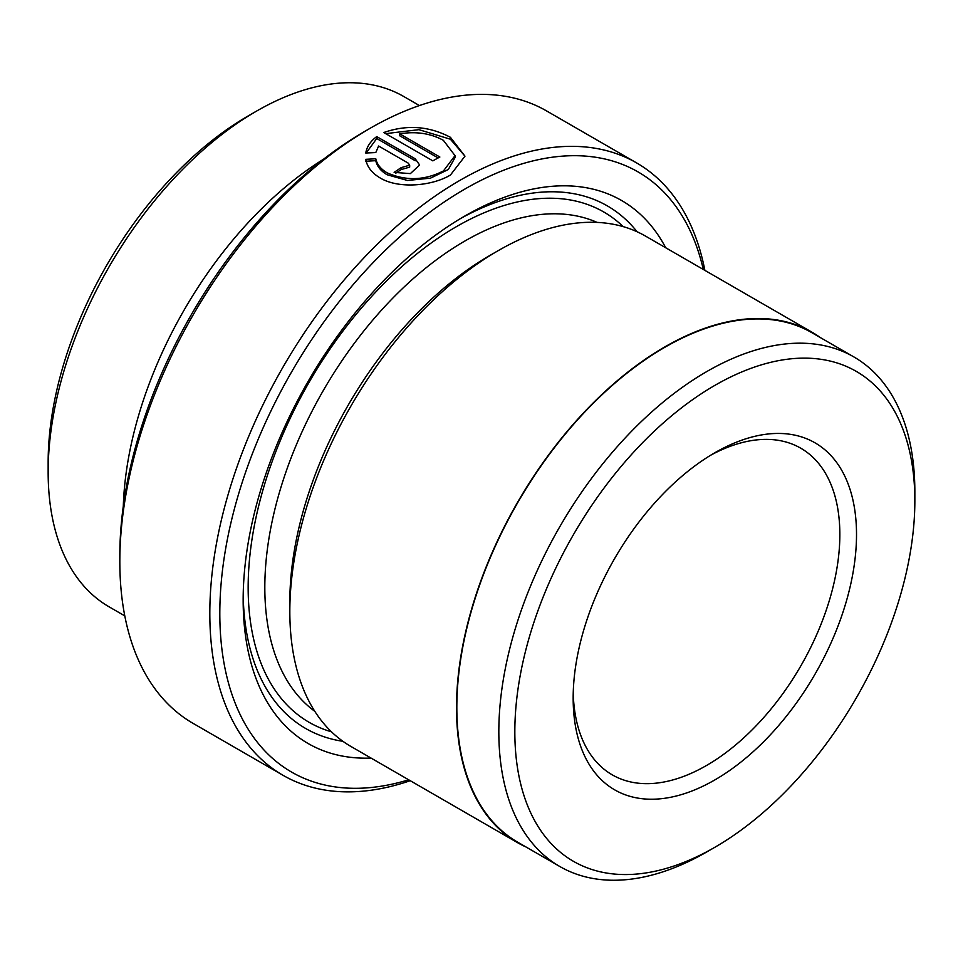<?xml version="1.0" encoding="UTF-8"?>
<svg xmlns="http://www.w3.org/2000/svg" width="963" height="963" viewBox="0 0 963 963"><rect width="100%" height="100%" fill="white"/><g stroke="black" fill="none" stroke-linecap="round" stroke-linejoin="round"><path stroke-width="1.44" d="M365.759 161.254L375.775 160.677C376.978 166.298 380.758 170.981 387.114 174.748L407.481 180.466L430.473 178.155L448.337 169.488L455.03 157.571L455.03 155.645L443.425 170.945C424.671 180.49 405.892 181.116 387.114 172.822C380.77 169.079 376.99 164.384 375.775 158.763L365.759 159.328C367.047 166.804 371.826 173.003 380.084 177.914C398.441 189.145 432.158 186.064 450.455 175.013L464.973 156.162L450.407 137.3C429.089 126.057 406.868 124.468 383.768 132.533L432.82 160.857A353.565 204.132 -60 0 1 439.862 157.017L399.717 133.845C415.968 131.161 430.521 133.327 443.377 140.321L455.03 155.645M375.775 160.677L375.775 158.763M385.682 133.64L418.929 129.668L450.407 139.226L464.804 155.982M410.238 780.692A353.565 204.132 -60 0 1 283.05 775.311A353.565 204.132 -60 0 1 228.857 491.985A353.565 204.132 -60 0 1 459.833 180.418A353.565 204.132 -60 0 1 636.615 162.916L546.611 110.95A353.565 204.132 120 0 0 369.828 128.452A353.565 204.132 120 0 0 369.828 128.464A353.565 204.132 120 0 0 119.821 561.489L119.821 555.711A346.499 200.051 -60 0 1 364.821 131.341A346.499 200.051 -60 0 1 364.833 131.341L369.816 128.464M119.821 561.489A353.565 204.132 120 0 0 193.045 723.345L283.05 775.311M703.315 269.471A346.499 200.051 120 0 0 464.828 189.085A346.499 200.051 120 0 0 221.454 579.87A346.499 200.051 120 0 0 408.685 779.801M706.842 851.906L714.847 847.284A282.857 163.301 120 0 0 914.85 500.868A282.857 163.301 120 0 0 714.847 385.393A282.857 163.301 120 0 0 514.832 731.808A282.857 163.301 120 0 0 714.847 847.284L706.842 851.906A294.172 169.837 -60 0 1 559.756 866.471A294.172 169.837 -60 0 1 514.663 630.753A294.172 169.837 -60 0 1 706.842 371.525A294.172 169.837 -60 0 1 853.928 356.96A294.172 169.837 -60 0 1 914.85 491.624A294.172 169.837 -60 0 1 914.814 496.318M559.756 866.471L517.757 842.228A294.172 169.837 -60 0 1 472.664 606.509A294.172 169.837 -60 0 1 664.843 347.282A294.172 169.837 -60 0 1 811.917 332.716L853.928 356.96M48.15 471.99L48.15 462.372A282.857 163.301 -60 0 1 248.153 115.945L256.483 111.142A294.642 170.114 120 0 0 48.15 471.99A294.642 170.114 120 0 0 109.168 606.871L124.793 615.887M419.423 105.557L403.81 96.541A294.642 170.114 120 0 0 256.495 111.142A294.642 170.114 120 0 0 256.483 111.142L248.153 115.945M714.835 452.754L714.847 452.742A200.352 115.68 -60 0 1 856.516 534.549A200.352 115.68 -60 0 1 714.847 779.922A200.352 115.68 -60 0 1 573.166 698.127A200.352 115.68 -60 0 1 714.835 452.754A200.352 115.68 -60 0 1 714.847 452.742M573.238 693.216A188.567 108.867 120 0 0 612.227 774.83A188.567 108.867 120 0 0 706.505 765.489A188.567 108.867 120 0 0 829.697 599.323A188.567 108.867 120 0 0 800.795 448.216A188.567 108.867 120 0 0 710.61 455.258M123.3 506.189A294.642 170.114 -60 0 1 323.676 159.124M365.759 153.021L375.775 152.563L378.615 146.027L408.216 163.12L409.672 165.203L401.174 167.634A353.565 204.132 120 0 0 394.144 172.389L410.394 173.605L419.615 164.986L415.246 158.823L376.738 136.602C370.49 141.212 366.831 146.677 365.759 153.021M371.056 758.074A313.493 180.996 -60 0 1 243.158 599.973A313.493 180.996 -60 0 1 464.828 216.025L464.828 216.025A313.493 180.996 -60 0 1 665.698 247.744M460.627 218.505A301.708 174.195 -60 0 1 637.073 231.746M526.087 847.031A294.642 170.114 -60 0 1 517.516 842.637L350.845 746.409A294.642 170.114 -60 0 1 289.827 611.529L289.827 601.899A282.857 163.301 -60 0 1 489.83 255.484L498.16 250.669A294.642 170.114 -60 0 1 498.172 250.669A294.642 170.114 -60 0 1 645.487 236.079L812.158 332.307A294.642 170.114 -60 0 1 820.259 337.519M289.827 611.529A294.642 170.114 -60 0 1 498.16 250.669L489.83 255.484M517.516 842.637A294.642 170.114 -60 0 1 472.364 606.534A294.642 170.114 -60 0 1 664.843 346.897A294.642 170.114 -60 0 1 812.158 332.307M342.888 741.293A301.708 174.195 -60 0 1 243.194 595.098M636.615 162.916A353.565 204.132 -60 0 1 704.868 270.362M366.169 152.997L376.738 138.528L376.738 136.602M376.738 138.528L415.246 160.749L415.246 158.823M395.781 173.196A353.565 204.132 -60 0 1 401.174 169.56L401.174 167.634M401.174 169.56L409.672 167.129L409.672 165.203M438.129 157.944L399.717 135.771L399.717 133.845M314.829 711.356A282.857 163.301 -60 0 1 282.532 482.222A282.857 163.301 -60 0 1 464.828 241.051A282.857 163.301 -60 0 1 597.12 222.405M331.501 731.82A294.642 170.114 -60 0 1 258.854 505.226A294.642 170.114 -60 0 1 456.498 226.606A294.642 170.114 -60 0 1 623.169 226.606M364.821 131.341L369.828 128.464M914.85 500.868L914.85 491.624"/></g></svg>
